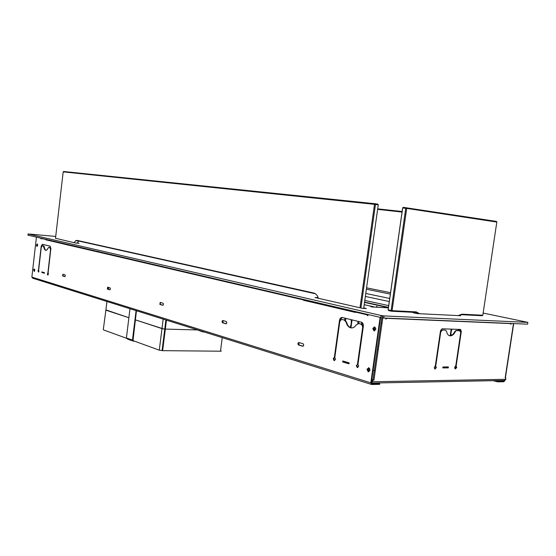 <?xml version="1.0" encoding="UTF-8"?>
<svg xmlns="http://www.w3.org/2000/svg" width="556" height="556" viewBox="0 0 556 556"><rect width="100%" height="100%" fill="white"/><g stroke="black" fill="none" stroke-linecap="round" stroke-linejoin="round"><path stroke-width="0.83" d="M77.298 242.93L79.035 243.326L75.491 243.007L55.51 238.274M388.394 307.829L372.124 306.968L370.713 306.655L373.847 306.822L364.201 304.674M78.716 241.075L79.411 241.193M79.091 240.838L80.509 241.151M366.376 289.203L390.354 294.103M483.143 313.056L527.866 322.369L384.071 315.926L383.772 318.025L382.528 317.907L27.932 235.153M380.756 317.601L381.055 315.502L28.064 233.958L55.725 236.432M381.055 315.502L384.071 315.926M363.749 307.892L366.362 308.566L362.144 308.267L315.009 297.536L318.199 297.648M458.902 315.273L460.695 315.718L417.473 313.619L413.059 312.722L415.11 312.743M527.866 322.369L527.588 324.169L383.772 318.025M87.966 243.097L90.121 243.292M374.661 307.107L373.847 306.822M390.555 292.692L366.571 287.834M377.691 208.861L402.134 211.523M402.057 212.058L377.614 209.376M363.673 308.427L378.247 204.879L375.467 204.455L360.913 307.989M360.239 312.806L360.184 313.195M359.002 321.59L358.724 323.585M361.449 324.217L361.72 322.285M362.915 313.834L362.964 313.445M318.414 298.308C317.455 295.361 315.871 293.596 313.66 293.005L77.082 240.394L75.658 240.72L74.122 242.701M75.658 240.72L78.813 241.005L77.173 243.187M359.982 307.774L374.508 204.337L63.182 171.867L63.62 171.491L375.071 203.732L377.851 204.156L378.247 204.879M63.182 171.867L55.489 238.454M357.758 323.599L358.071 321.361M359.252 312.972L359.308 312.59M375.467 204.455L375.071 203.732L374.508 204.337L375.467 204.455M455.044 368.044L454.919 368.579M455.288 366.154L456.274 366.592M459.576 330.646L459.763 329.416M460.722 329.534L460.486 331.147M455.857 368.267L454.718 367.961M456.219 367.447L454.794 367.071M455.364 366.626L456.288 366.953M315.509 302.985L315.933 302.464M314.606 302.777L314.821 302.2M344.908 309.226L345.186 309.935M346.103 309.504L346.159 310.165M362.38 322.744L362.109 324.69M346.054 362.839L346.173 361.977M350.961 327.776L352.066 319.895M350.829 319.596L351.281 320.43L351.26 323.39L350.287 327.526M344.685 320.041L344.949 318.157M345.589 320.464L345.881 318.386M345.714 362.734L345.561 361.796M353.401 311.207L353.31 311.84M357.411 367.356L357.89 367.502M64.906 243.848L65.017 244.299M65.434 243.973L65.448 244.404M51.743 241.193L51.944 240.824M51.333 241.095L51.444 240.706M48.302 273.309L48.122 274.824M57.657 242.576L57.706 242.166M136.081 310.63L132.453 340.209L133.051 341.134L134.517 341.169M131.675 340.571L127.963 339.285L127.366 338.368L131.494 339.709L132.794 341.043M127.762 338.375L131.473 340.057M163.158 319.123L161.977 328.603L163.513 328.93L135.344 319.853L161.977 328.603L159.287 350.162L132.988 340.613L136.463 310.748M127.366 338.368L126.407 338.02L129.979 308.719M128.221 338.882L128.172 339.292M126.407 338.02L127.706 339.195M403.246 207.346L402.697 207.951L388.151 309.88L391.125 310.54L405.741 208.271L402.641 207.965L403.246 207.346L496.404 221.406L496.821 222.073L406.707 208.396L392.077 310.672L416.152 311.881L419.683 313.73M418.411 313.667L415.561 312.423L391.487 311.228L388.512 310.561L388.109 309.789L402.641 207.965M414.574 312.375L415.721 313.313M458.165 315.599L461.862 314.182L482.817 315.231L482.226 315.732L461.272 314.689L458.359 315.606M482.817 315.231L496.821 222.073M391.487 311.228L392.077 310.672L391.125 310.54L391.487 311.228M405.741 208.271L406.707 208.396L406.297 207.666L405.741 208.271M445.453 367.759L445.571 366.946M450.193 335.713L451.166 329.124M451.938 329.152L451.041 332.3L450.992 335.539M446.343 366.939L446.218 367.752M457.977 330.535L458.151 329.36M458.783 330.563L458.957 329.388M112.5 248.268L112.006 248.456M112.18 248.198L111.686 248.386M377.107 306.356L376.475 306.836L377.107 306.356M112.875 248.65L113.243 248.435M163.513 328.93L165.34 329.096L163.513 328.93M103.291 329.638L105.883 310.172L128.881 317.726L105.918 309.887M196.456 329.916L165.34 329.096L196.456 329.916M159.287 350.162L162.637 350.662L166.459 320.152M165.396 328.638L164.826 328.513M163.033 347.514L162.463 347.41M222.233 337.645L220.475 351.197L221.371 351.079M126.4 338.215L103.513 329.91M220.475 351.197L162.637 350.662M448.414 366.932L448.275 367.884L442.84 367.912L442.993 366.96L448.414 366.932M448.101 366.932L447.761 367.745L442.645 367.773M435.348 365.785L436.377 367.467L435.042 369.08L434.243 367.481L435.327 365.904L440.512 330.709L442.048 328.811L460.375 329.437L461.313 331.383L460.799 331.265L460.715 331.807M435.348 365.799L435.869 367.328L434.653 368.941M456.58 330.591L454.773 331.55L456.052 330.472L459.777 330.695L460.715 332.634L455.781 365.827L454.732 367.377L455.489 368.941L456.775 367.363L455.795 365.723M455.107 368.795L456.267 367.224L455.788 365.737M375.752 329.506L374.577 330.327L373.702 328.61L374.959 327.421L375.78 328.304M374.98 330.32L374.181 328.624L375.05 327.442M369.955 370.365L368.725 371.137L367.919 369.399L369.226 368.287L369.928 369.052M369.247 371.151L368.399 369.399L369.191 368.274M382.771 317.935L373.952 380.047L372.124 380.631L371.345 382.424M372.124 380.631L372.666 379.943M440.449 331.133L441.77 330L442.305 330.118L440.741 332.015L435.758 365.897M445.078 330.104L441.791 330L445.078 330.104M454.773 331.55C453.481 334.232 451.833 335.629 449.832 335.727L449.443 335.692M459.777 330.695L456.559 330.591M372.624 380.784L372.485 381.77L505.87 379.296L505.738 377.851L505.161 377.858L513.48 323.571M511.103 323.467L510.985 324.217L510.707 323.599L386.316 318.303L386.218 318.984L385.739 318.97L385.864 318.115M456.184 365.827L461.313 331.383M455.288 331.668C453.995 334.358 452.348 335.748 450.346 335.845C448.344 335.678 447.093 334.191 446.572 331.397L445.592 330.229M510.63 324.141L510.985 324.217M385.753 318.88L386.218 318.984M380.985 316.01L382.236 316.294M373.931 380.047L371.728 379.755M505.87 379.296L504.612 380.485M370.991 383.084L372.485 381.77M368.586 370.56L369.886 370.546M373.034 370.525L375.286 370.505M37.488 245.821L37.593 244.529M37.377 246.065L37.037 245.071L37.523 244.272M34.625 270.939L34.715 269.653M34.521 271.182L34.166 270.174L34.639 269.396M42.506 272.044L41.95 272.037M42.103 272.19L43.792 272.419M513.702 323.578L505.425 377.691M378.268 349.564L377.295 349.3M505.001 380.429L503.903 381.715L497.808 381.84L493.082 380.672M378.344 349.036L377.371 348.772M496.932 381.715L497.022 381.117L495.222 380.631M497.022 381.117L497.905 381.242L497.808 381.84M501.686 380.499L503.993 381.117L497.905 381.242M503.993 381.117L504.674 380.221M349.21 363.395L348.939 362.797L342.781 360.976L342.642 361.963L348.786 363.791L349.21 363.395M342.19 317.49L339.98 320.242L334.823 357.327L334.351 357.32L339.507 320.221C339.911 318.296 340.821 317.393 342.239 317.497L361.386 322.174C362.839 322.737 363.492 324.058 363.36 326.143L357.981 364.291L358.724 366.223L357.216 367.516L356.292 365.5L357.974 364.145L363.061 328.061L362.582 328.047L357.494 364.145M357.779 367.544L356.771 365.5L357.946 364.145M334.351 357.32L333.211 358.648L334.073 360.601L335.504 359.329L334.809 357.459L339.695 322.306C340.098 320.381 341.016 319.471 342.44 319.589L344.824 320.082L346.659 322.341C347.403 325.329 348.897 327.157 351.135 327.825L351.76 327.929M334.823 357.327L333.683 358.648L334.608 360.622M44.397 272.6L44.327 273.239L41.825 272.496L41.742 272.023L44.397 272.6L42.124 272.384M38.913 271.3L38.753 271.891L37.968 271.022L38.461 270.105L41.2 246.169L42.395 244.286L50.151 246.176L50.895 248.574L48.087 272.94L48.358 274.108C47.962 275.317 47.628 275.317 47.357 274.115L47.886 272.885L50.547 249.811L49.811 247.42L49.025 247.225L48.031 248.15C46.85 250.68 45.668 251.027 44.487 249.192L43.208 245.794L42.444 245.599L41.248 247.483L38.649 270.16L38.913 271.3M38.566 272.148L38.698 270.202M48.129 272.982L47.997 274.97M303.791 345.241L303.145 343.747L298.885 342.51C297.71 343.003 297.585 343.83 298.509 344.998L302.77 346.249L303.791 345.241M226.848 322.855L226.341 321.528L222.852 320.52C221.886 320.979 221.781 321.729 222.518 322.765L226.007 323.794L226.848 322.855M65.309 275.859L64.989 274.859L62.918 274.254L62.71 276.019L64.788 276.624L65.309 275.859M110.415 288.988L110.102 287.911L107.621 287.188L107.329 289.064L109.817 289.801L110.415 288.988M163.492 304.424L163.089 303.235L160.177 302.388L159.871 304.438L162.79 305.293L163.492 304.424M36.481 244.994L36.786 246.336L37.606 245.272L37.356 243.98L36.481 244.994M37.141 246.343L36.87 245.029L37.335 243.959M367.002 369.274L368.142 371.728L369.997 370.164L368.843 367.704L367.002 369.274M368.788 371.776L367.481 369.267L368.697 367.662M372.784 328.485L374.021 330.91L375.807 329.235L374.556 326.803L372.784 328.485M374.487 330.924L373.264 328.499L374.584 326.81M33.617 270.098L34.43 271.321L34.736 270.431L33.965 269.146L33.617 270.098M34.291 271.467L34.006 270.126L34.451 269.083M342.371 319.575L344.824 320.082M358.537 323.564L361.087 324.085C362.54 324.655 363.2 325.983 363.061 328.061M342.996 361.039L343.121 361.963L349.05 363.728M42.555 244.32L41.2 246.169M43.208 245.794L42.444 245.599M43.597 245.821L44.133 246.405L44.313 247.156L43.924 247.128M46.037 250.374L44.876 249.227L44.313 247.156M49.811 247.42L49.025 247.225M50.2 247.455L50.895 248.539M44.438 273.184L42.214 272.523L42.18 271.947M303.159 346.228L298.982 345.005L298.975 342.538M226.327 323.766L222.977 322.786L222.998 320.562M64.976 276.589L62.953 275.922L63.127 274.316M110.039 289.766L107.746 289.085L107.815 287.243M163.054 305.265L160.309 304.459L160.35 302.443M46.231 239.49L46.162 239.886L68.986 245.231M355.618 311.728L355.486 312.437L303.534 300.261L304.007 300.289L304.111 299.705M304.007 300.289L355.499 312.354M367.905 315.606L368.037 314.633L367.891 315.697L367.398 315.579L367.488 314.904L355.534 312.104M371.29 382.82L380.568 317.552M45.849 239.4L41.095 238.538L41.047 238.962L40.935 238.253M36.411 237.197L31.866 277.11L370.81 382.834L380.102 317.448M303.534 300.261L303.652 299.594M45.794 239.636L68.979 245.293L69.062 244.821M362.582 328.047C362.72 325.962 362.06 324.641 360.615 324.072L361.087 324.085M359.141 323.606L360.615 324.072M358.669 323.592L356.285 324.836C354.77 327.241 352.9 328.235 350.662 327.811C348.417 327.136 346.93 325.309 346.18 322.32L344.352 320.061M371.276 383.126L371.832 383.828L379.72 383.668L379.63 384.342L371.707 384.509L370.81 382.834M379.72 383.668L377.899 382.945M367.579 314.522L367.488 314.904M46.162 239.886L45.773 239.851M367.87 315.599L367.398 315.579M371.318 384.384L32.665 278.209L31.866 277.11M203.718 331.835L204.497 332.078M203.691 332.057L202.961 331.598M195.587 329.291L202.919 331.946M246.377 278.042L246.377 278.41M248.886 278.605L249.13 279.022M248.094 278.424L248.33 278.841M256.67 280.704L256.427 280.28M315.426 293.797L78.987 241.095M365.778 293.45L389.728 298.468L365.778 293.457M28.064 233.958L27.925 235.216M318.185 298.259L318.247 297.794M389.29 301.533L365.361 296.438M318.074 303.583L321.535 303.771M348.834 310.79L352.33 310.957M303.576 299.948L67.7 244.932M55.232 241.818L53.918 241.7M132.453 340.209L131.473 339.855M415.561 312.423L416.152 311.881M461.272 314.689L461.862 314.182M381.986 323.453L381.013 323.217M388.415 307.663L364.521 302.401M378.719 305.348L378.358 305.265M388.707 305.619L364.799 300.414M105.883 310.172L106.926 301.491M108.392 289.287L108.615 287.473M440.741 332.015L440.331 331.918M372.749 379.957L373.201 380.095M371.596 383.07L504.382 380.45M447.761 367.745L448.275 367.884M42.103 272.287L44.153 272.53M44.452 272.642L44.313 273.142M378.699 346.541L377.726 346.277M339.98 320.242L339.507 320.221M160.35 304.473L159.919 304.459M107.808 289.113L107.391 289.092M63.113 276.04L62.71 276.019M223.012 322.793L222.56 322.779M299.017 345.019L298.544 345.012M42.214 272.523L41.825 272.496M342.955 319.617L342.482 319.596M346.659 322.341L346.18 322.32M244.543 278L244.897 277.715M242.187 277.472L242.541 277.194M382.827 315.808L382.528 317.907M56.413 242.284L56.462 241.874M64.496 244.181L64.545 243.764M323.432 304.841L323.516 304.229M312.59 302.297L312.674 301.7M341.509 309.073L341.592 308.455M55.141 241.568L52.25 241.311M376.808 306.822L376.683 306.391M364.562 302.089L378.525 305.161M379.227 305.313L388.463 307.343M162.06 350.641L165.896 319.978M369.205 371.137L368.725 371.137M372.93 379.977L381.777 317.796M449.832 335.727L450.346 335.845M497.537 381.826L497.627 381.228M357.696 367.516L357.216 367.516M334.552 360.601L334.073 360.601M47.753 274.136L47.357 274.115M368.621 371.728L368.142 371.728M374.473 330.924L374.021 330.91M34.354 269.173L33.965 269.146M160.309 304.459L159.871 304.438M107.746 289.085L107.329 289.064M62.953 275.922L62.55 275.894M222.977 322.786L222.518 322.765M298.982 345.005L298.509 344.998M44.876 249.227L44.487 249.192M44.133 246.405L43.743 246.377M38.545 270.397L38.155 270.369M42.131 272.051L41.742 272.023M351.135 327.825L350.662 327.811M359.1 323.599L358.62 323.578M342.913 319.61L342.44 319.589M243.764 277.826L244.112 277.541"/></g></svg>
